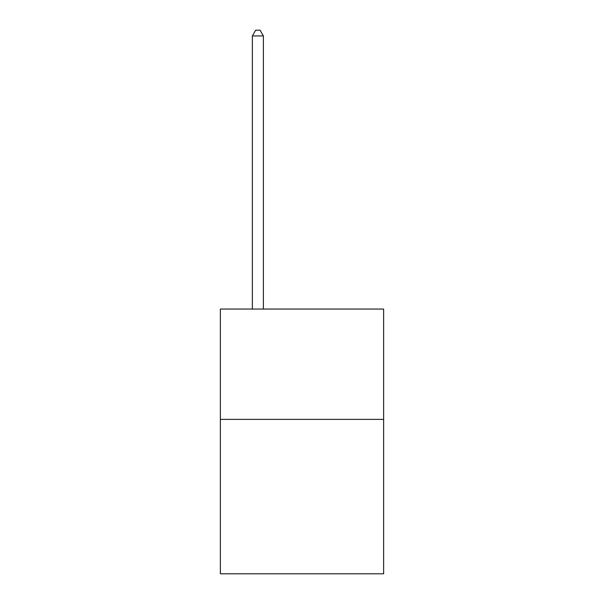 <?xml version="1.0" encoding="UTF-8"?>
<svg xmlns="http://www.w3.org/2000/svg" width="604" height="604" viewBox="0 0 604 604"><rect width="100%" height="100%" fill="white"/><g stroke="black" fill="none" stroke-linecap="round" stroke-linejoin="round"><path stroke-width="0.91" d="M383.631 419.365L383.631 573.8L220.369 573.8L220.369 309.059L383.631 309.059L383.631 419.365L220.369 419.365M263.389 309.059L263.389 35.938L252.359 35.938L252.359 309.059M252.359 35.938L255.673 30.2L260.082 30.2L263.389 35.938"/></g></svg>
